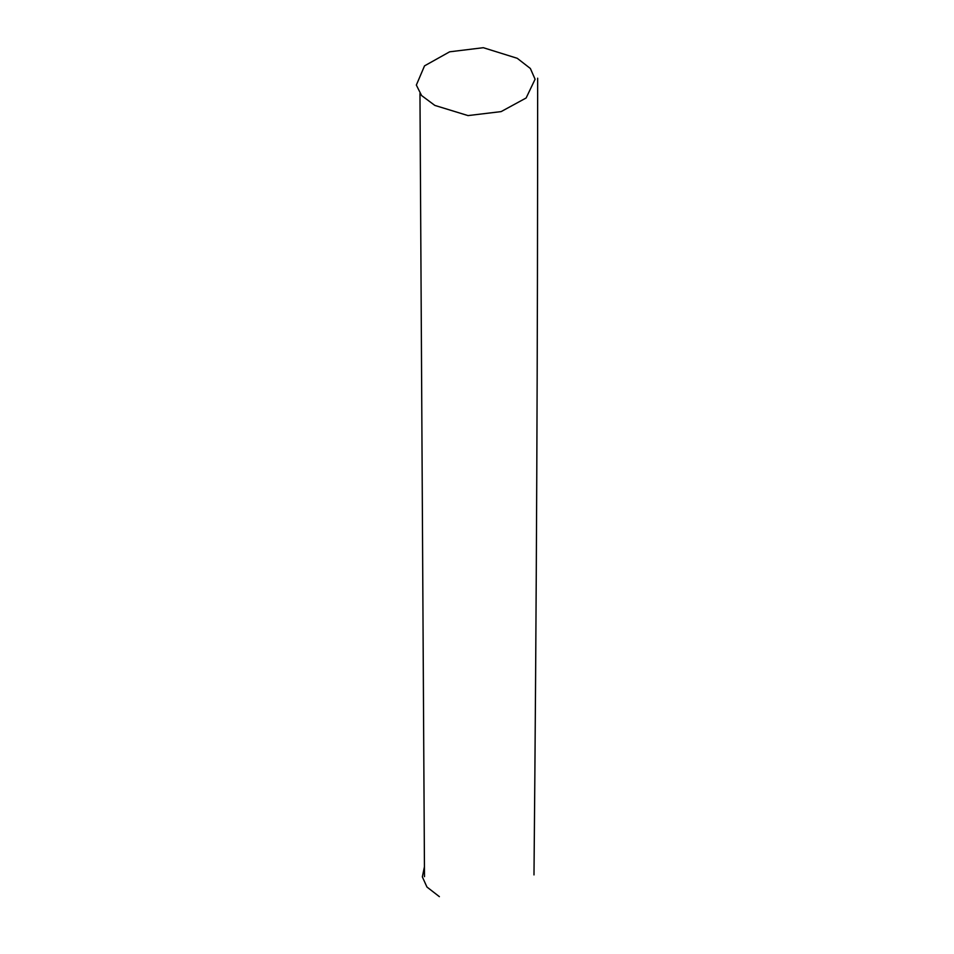 <?xml version="1.0" encoding="UTF-8"?>
<svg xmlns="http://www.w3.org/2000/svg" width="954" height="954" viewBox="0 0 954 954"><rect width="100%" height="100%" fill="white"/><g stroke="black" fill="none" stroke-linecap="round" stroke-linejoin="round"><path stroke-width="1.43" d="M439.377 896.653L426.939 887.017L422.348 876.869L424.387 866.983M517.235 58.289L483.308 47.7L449.632 51.814L424.53 65.862L416.349 85.061L421.573 95.531L434.845 105.417L468.032 115.589L501.124 111.606L526.143 97.976L535.087 79.23L530.364 68.485L517.235 58.289M424.494 876.654L419.963 93.516M537.651 78.192C537.698 342.951 536.482 608.533 533.99 874.913"/></g></svg>
